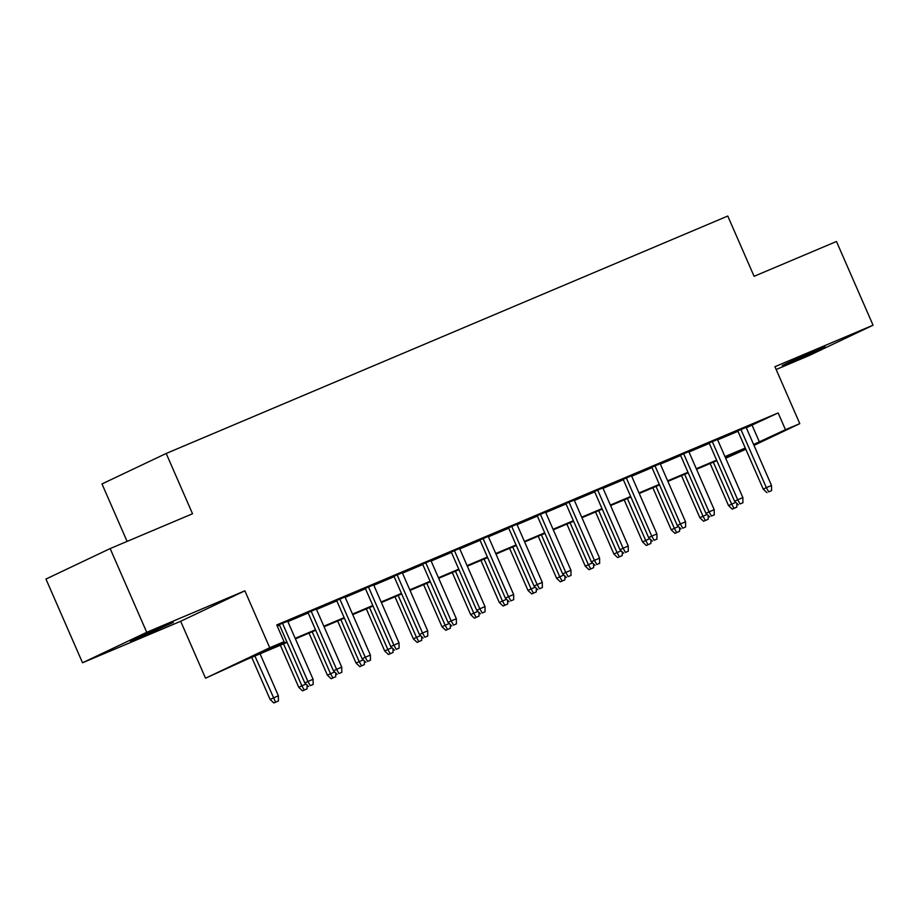 <?xml version="1.0" encoding="UTF-8"?>
<svg xmlns="http://www.w3.org/2000/svg" width="919" height="919" viewBox="0 0 919 919"><rect width="100%" height="100%" fill="white"/><g stroke="black" fill="none" stroke-linecap="round" stroke-linejoin="round"><path stroke-width="1.38" d="M140.768 637.062L173.312 622.427L141.273 635.994L130.441 641.152L140.768 637.062M792.592 361.466L825.136 346.831L793.097 360.397L782.264 365.555L792.592 361.466M287.084 642.381L245.89 659.808L205.534 678.211L269.738 647.746L284.063 641.692L258.032 654.041L286.843 641.853M180.664 621.278L244.868 590.814L146.73 632.306L110.154 548.574L45.95 579.05L82.526 662.771L180.664 621.278L205.534 678.211M127.098 541.417L101.986 483.934L166.19 453.469L727.768 216.034L754.097 276.309L836.474 241.49L873.05 325.211L774.924 366.704L799.794 423.636L753.994 445.37M776.141 369.507L808.846 355.676L873.05 325.211M745.803 449.253L725.688 458.282M146.73 632.306L82.526 662.771M287.693 621.187L276.987 625.494M316.354 609.067L308.014 612.594M345.004 596.959L336.664 600.486M373.654 584.84L365.314 588.367M402.304 572.732L393.964 576.259M430.954 560.613L422.614 564.14M459.603 548.505L451.263 552.032M488.253 536.386L479.913 539.913M516.915 524.278L508.575 527.805M545.564 512.159L537.224 515.685M574.214 500.051L565.874 503.566M602.864 487.932L594.524 491.458M631.514 475.812L623.174 479.339M660.164 463.704L651.824 467.231M688.825 451.585L680.485 455.112M717.475 439.477L709.135 443.004M746.297 427.76L778.152 412.941L276.745 624.943L284.063 641.692M277.239 626.08L279.537 625.115M287.877 621.589L308.187 612.996M316.527 609.469L336.836 600.888M345.176 597.361L365.486 588.769M373.826 585.242L394.136 576.65M402.476 573.123L422.786 564.542M431.126 561.015L451.436 552.422M459.776 548.896L480.097 540.315M488.437 536.788L508.747 528.195M517.087 524.669L537.397 516.087M545.737 512.561L566.047 503.968M574.386 500.441L594.696 491.86M603.036 488.334L623.346 479.741M631.686 476.214L651.996 467.622M660.347 464.095L680.657 455.514M688.997 451.987L709.307 443.395M717.647 439.868L737.957 431.287M746.125 427.358L737.785 430.885M277.067 625.678L279.353 624.713M244.868 590.814L269.738 647.746M778.152 412.941L785.469 429.69L799.794 423.636M110.154 548.574L192.53 513.755L166.19 453.469M745.504 448.564L725.194 457.145M716.854 460.672L696.545 469.264M688.205 472.791L667.895 481.372M659.555 484.899L639.233 493.492M630.894 497.018L610.584 505.599M602.244 509.126L581.934 517.719M573.594 521.245L553.284 529.838M544.944 533.353L524.634 541.946M516.294 545.472L495.984 554.065M487.644 557.592L467.323 566.173M458.983 569.7L438.673 578.292M430.333 581.819L410.023 590.4M401.683 593.927L381.374 602.519M373.034 606.046L352.724 614.627M344.384 618.154L324.074 626.747M315.734 630.273L295.424 638.854M725.608 458.099L745.539 448.633M753.614 444.497L785.469 429.69M295.183 638.326L315.493 629.745M323.844 626.218L344.154 617.625M352.494 614.099L372.804 605.518M381.144 601.991L401.454 593.398M409.794 589.872L430.103 581.29M438.443 577.764L458.753 569.171M467.093 565.644L487.403 557.052M495.743 553.525L516.064 544.944M524.404 541.417L544.714 532.825M553.054 529.298L573.364 520.717M581.704 517.19L602.014 508.598M610.354 505.071L630.664 496.49M639.004 492.963L659.314 484.37M667.654 480.844L687.963 472.263M696.315 468.736L716.625 460.143M724.965 456.617L745.275 448.024M752.121 425.29L759.439 442.039M737.704 430.701L763.229 489.126L766.354 487.644L740.886 429.357M768.709 491.849L771.569 490.631L768.709 491.849L766.354 487.644L771.512 485.473L746.044 427.174M763.229 489.126L766.974 492.676M771.569 490.631L771.512 485.473M732.271 509.137L736.866 507.104L732.271 509.137L728.526 505.599L731.65 504.117L713.316 462.165M734.005 508.322L731.65 504.117L735.774 502.371M728.526 505.599L710.134 463.509M736.82 503.371L736.866 507.104M709.043 442.809L734.58 501.246L737.704 499.764L712.236 441.465M740.059 503.957L742.92 502.75L740.059 503.957L737.704 499.764L742.862 497.581L717.394 439.282M734.58 501.246L738.325 504.784M742.92 502.75L742.862 497.581M680.393 454.928L705.93 513.365L709.054 511.883L683.575 453.584M711.398 516.076L714.27 514.87L711.398 516.076L709.054 511.883L714.212 509.7L688.733 451.401M705.93 513.365L709.663 516.903M714.27 514.87L714.212 509.7M651.743 467.036L677.28 525.473L680.393 523.991L654.925 465.692M682.748 528.195L685.62 526.978L682.748 528.195L680.393 523.991L685.551 521.808L660.083 463.509M677.28 525.473L681.013 529.011M685.62 526.978L685.551 521.808M623.093 479.155L648.619 537.592L651.743 536.11L626.276 477.811M654.098 540.303L656.97 539.097L654.098 540.303L651.743 536.11L656.901 533.928L631.433 475.628M648.619 537.592L652.364 541.13M656.97 539.097L656.901 533.928M703.609 521.257L708.216 519.224L703.609 521.257L699.876 517.719L703.001 516.237L684.666 474.284M705.355 520.43L703.001 516.237L707.125 514.491M699.876 517.719L681.484 475.628M708.17 515.479L708.216 519.224M674.96 533.365L679.566 531.331L674.96 533.365L671.226 529.826L674.339 528.345L656.017 486.392M676.694 532.549L674.339 528.345L678.463 526.598M671.226 529.826L652.835 487.736M679.52 527.598L679.566 531.331M646.31 545.484L650.916 543.451L646.31 545.484L642.565 541.946L645.689 540.464L627.367 498.512M648.044 544.657L645.689 540.464L649.813 538.718M642.565 541.946L624.185 499.856M650.87 539.706L650.916 543.451M617.66 557.592L622.255 555.558L617.66 557.592L613.915 554.054L617.04 552.572L598.717 510.619M619.395 556.776L617.04 552.572L621.164 550.837M613.915 554.054L595.535 511.975M622.22 551.825L622.255 555.558M594.444 491.263L619.969 549.7L623.093 548.218L597.626 489.919M625.448 552.422L628.309 551.205L625.448 552.422L623.093 548.218L628.251 546.035L602.784 487.736M619.969 549.7L623.714 553.238M628.309 551.205L628.251 546.035M589.01 569.711L593.605 567.678L589.01 569.711L585.265 566.173L588.39 564.691L570.067 522.739M590.745 568.884L588.39 564.691L592.514 562.945M585.265 566.173L566.874 524.083M593.559 563.944L593.605 567.678M565.794 503.382L591.319 561.819L594.444 560.337L568.976 502.038M596.799 564.53L599.659 563.324L596.799 564.53L594.444 560.337L599.602 558.155L574.134 499.856M591.319 561.819L595.064 565.357M599.659 563.324L599.602 558.155M560.36 581.83L564.955 579.786L560.36 581.83L556.615 578.281L559.74 576.799L541.406 534.858M562.095 581.003L559.74 576.799L563.864 575.064M556.615 578.281L538.224 536.202M564.909 576.052L564.955 579.786M537.144 515.502L562.669 573.927L565.794 572.445L540.326 514.146M568.149 576.65L571.009 575.432L568.149 576.65L565.794 572.445L570.952 570.262L545.484 511.975M562.669 573.927L566.414 577.465M571.009 575.432L570.952 570.262M531.71 593.938L536.305 591.905L531.71 593.938L527.966 590.4L531.09 588.918L512.756 546.966M533.445 593.111L531.09 588.918L535.214 587.172M527.966 590.4L509.574 548.31M536.259 588.171L536.305 591.905M508.483 527.609L534.019 586.046L537.144 584.564L511.665 526.265M539.499 588.757L542.359 587.551L539.499 588.757L537.144 584.564L542.302 582.382L516.823 524.083M534.019 586.046L537.764 589.584M542.359 587.551L542.302 582.382M503.049 606.058L507.656 604.024L503.049 606.058L499.316 602.519L502.44 601.037L484.106 559.085M504.784 605.23L502.44 601.037L506.564 599.291M499.316 602.519L480.924 560.429M507.61 600.279L507.656 604.024M479.833 539.729L505.37 598.154L508.483 596.672L483.015 538.373M510.838 600.877L513.71 599.659L510.838 600.877L508.483 596.672L513.641 594.501L488.173 536.202M505.37 598.154L509.103 601.704M513.71 599.659L513.641 594.501M474.399 618.165L479.006 616.132L474.399 618.165L470.654 614.627L473.779 613.145L455.456 571.193M476.134 617.35L473.779 613.145L477.903 611.399M470.654 614.627L452.274 572.537M478.96 612.399L479.006 616.132M451.183 551.837L476.708 610.273L479.833 608.792L454.365 550.492M482.188 612.984L485.06 611.778L482.188 612.984L479.833 608.792L484.991 606.609L459.523 548.31M476.708 610.273L480.453 613.812M485.06 611.778L484.991 606.609M445.749 630.285L450.356 628.251L445.749 630.285L442.005 626.747L445.129 625.265L426.807 583.312M447.484 629.458L445.129 625.265L449.253 623.519M442.005 626.747L423.625 584.656M450.31 624.506L450.356 628.251M422.533 563.956L448.058 622.393L451.183 620.899L425.715 562.612M453.538 625.104L456.41 623.898L453.538 625.104L451.183 620.899L456.341 618.728L430.873 560.429M448.058 622.393L451.803 625.931M456.41 623.898L456.341 618.728M417.1 642.392L421.695 640.359L417.1 642.392L413.355 638.854L416.479 637.372L398.157 595.42M418.834 641.577L416.479 637.372L420.603 635.626M413.355 638.854L394.975 596.764M421.66 636.626L421.695 640.359M393.883 576.064L419.409 634.501L422.533 633.019L397.065 574.72M424.888 637.223L427.749 636.005L424.888 637.223L422.533 633.019L427.691 630.836L402.223 572.537M419.409 634.501L423.154 638.039M427.749 636.005L427.691 630.836M388.45 654.512L393.045 652.479L388.45 654.512L384.705 650.974L387.829 649.492L369.495 607.539M390.184 653.685L387.829 649.492L391.953 647.746M384.705 650.974L366.313 608.883M392.999 648.734L393.045 652.479M365.234 588.183L390.759 646.62L393.883 645.138L368.416 586.839M396.238 649.331L399.099 648.125L396.238 649.331L393.883 645.138L399.041 642.955L373.573 584.656M390.759 646.62L394.504 650.158M399.099 648.125L399.041 642.955M359.8 666.62L364.395 664.586L359.8 666.62L356.055 663.081L359.18 661.6L340.846 619.647M361.535 665.804L359.18 661.6L363.304 659.853M356.055 663.081L337.664 621.003M364.349 660.853L364.395 664.586M336.572 600.291L362.109 658.728L365.234 657.246L339.766 598.947M367.589 661.45L370.449 660.233L367.589 661.45L365.234 657.246L370.391 655.063L344.924 596.764M362.109 658.728L365.854 662.266M370.449 660.233L370.391 655.063M331.139 678.739L335.745 676.706L331.139 678.739L327.405 675.201L330.53 673.719L312.196 631.767M332.885 677.912L330.53 673.719L334.654 671.973M327.405 675.201L309.014 633.111M335.699 672.972L335.745 676.706M307.922 612.41L333.459 670.847L336.584 669.365L311.104 611.066M338.927 673.558L341.799 672.352L338.927 673.558L336.584 669.365L341.742 667.183L316.262 608.883M333.459 670.847L337.193 674.385M341.799 672.352L341.742 667.183M302.489 690.858L307.095 688.813L302.489 690.858L298.755 687.309L301.869 685.827L283.546 643.874M304.223 690.031L301.869 685.827L305.993 684.092M298.755 687.309L280.364 645.23M307.049 685.08L307.095 688.813M279.273 624.529L304.809 682.955L307.922 681.473L282.455 623.174M310.277 685.677L313.149 684.46L310.277 685.677L307.922 681.473L313.08 679.29L287.613 621.003M304.809 682.955L308.543 686.493M313.149 684.46L313.08 679.29M273.839 702.966L278.446 700.933L273.839 702.966L270.094 699.428L278.377 695.763L260.054 653.811M275.574 702.139L254.896 655.994M270.094 699.428L251.714 657.338M278.377 695.763L278.446 700.933"/></g></svg>
